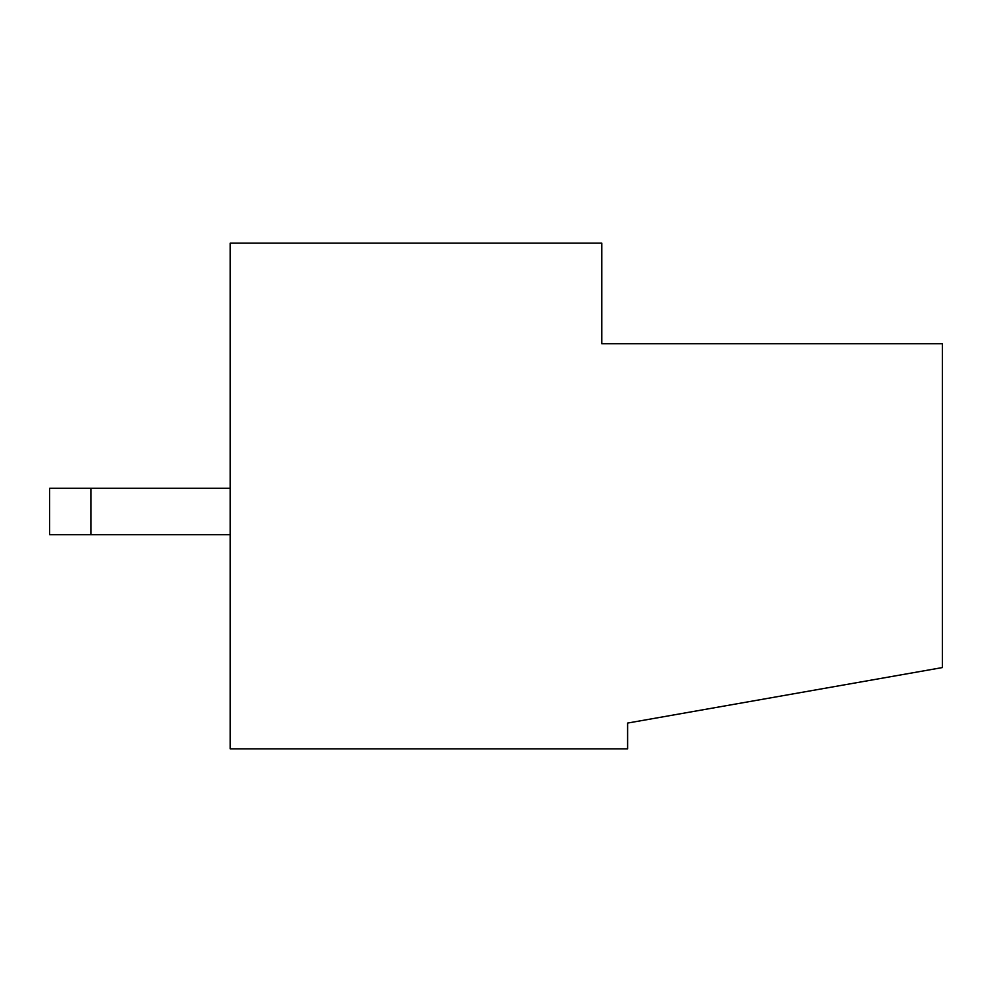 <?xml version="1.0" encoding="UTF-8"?>
<svg xmlns="http://www.w3.org/2000/svg" width="992" height="992" viewBox="0 0 992 992"><rect width="100%" height="100%" fill="white"/><g stroke="black" fill="none" stroke-linecap="round" stroke-linejoin="round"><path stroke-width="1.49" d="M942.4 343.765L942.4 667.566L942.4 343.765L601.797 343.765L942.4 343.765M601.797 243.127L601.797 343.765L601.797 243.127L230.218 243.127L230.218 748.873L627.601 748.873L627.601 723.069L942.4 667.566L627.601 723.069L627.601 748.873L230.218 748.873L230.218 243.127L601.797 243.127M230.218 534.7L49.6 534.7L230.218 534.7M49.6 488.262L230.218 488.262L90.88 488.262L90.88 534.7L90.88 488.262L49.6 488.262L49.6 534.7L49.6 488.262"/></g></svg>
